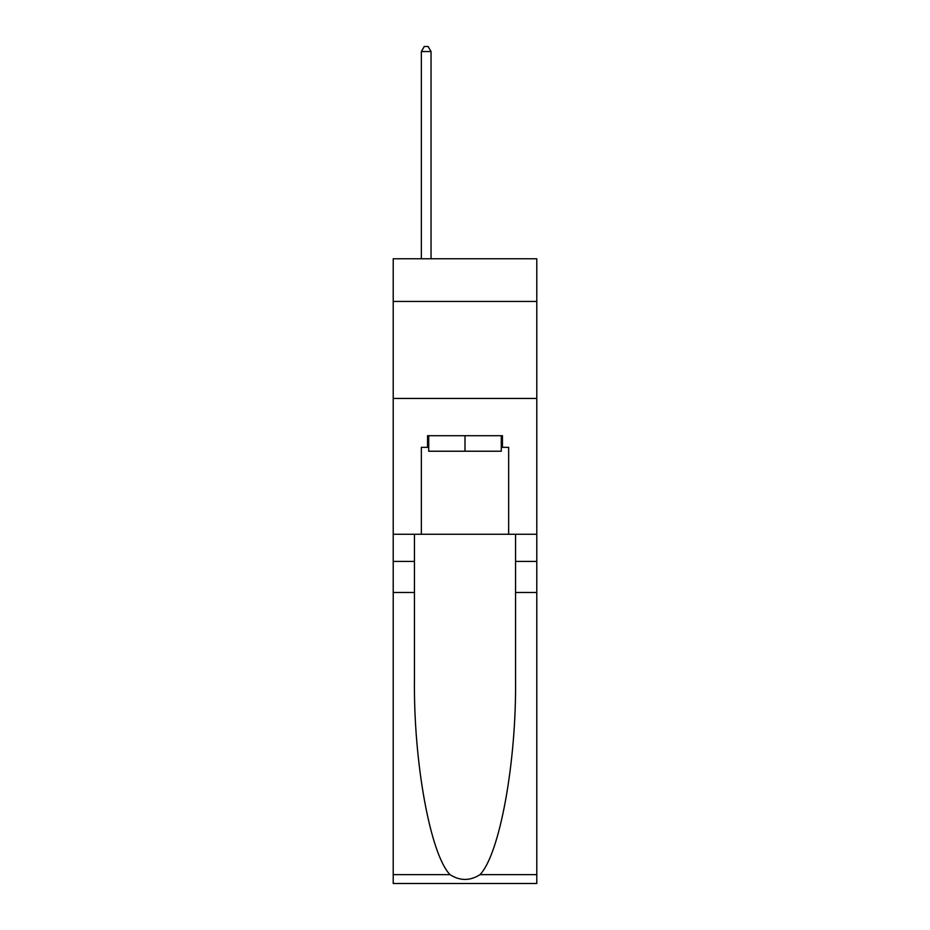 <?xml version="1.0" encoding="UTF-8"?>
<svg xmlns="http://www.w3.org/2000/svg" width="930" height="930" viewBox="0 0 930 930"><rect width="100%" height="100%" fill="white"/><g stroke="black" fill="none" stroke-linecap="round" stroke-linejoin="round"><path stroke-width="1.4" d="M536.784 301.436L536.784 258.761L393.216 258.761L393.216 301.436L536.784 301.436L536.784 534.262L508.652 534.262L508.652 447.342L502.444 447.342L502.444 435.705L427.556 435.705L427.556 447.342L428.718 447.342M393.216 592.468L414.454 592.468L414.454 678.993C413.42 761.693 430.206 854.077 449.992 874.642C459.99 881.024 469.999 881.024 480.008 874.642L536.784 874.642L536.784 883.5L393.216 883.5L393.216 301.436M501.282 435.705L501.282 451.224L428.718 451.224L428.718 435.705M465 435.705L465 451.224M480.008 874.642C499.794 854.077 516.58 761.693 515.546 678.993L515.546 534.262M515.546 592.468L536.784 592.468L536.784 534.262M414.454 534.262L414.454 592.468M536.784 874.642L536.784 592.468M393.216 534.262L421.348 534.262L421.348 447.342L427.556 447.342M393.216 398.447L536.784 398.447M421.348 534.262L508.652 534.262M501.282 447.342L502.444 447.342M431.043 258.761L431.043 51.545L421.348 51.545L421.348 258.761M421.348 51.545L424.254 46.5L428.137 46.5L431.043 51.545M515.546 561.429L536.784 561.429M414.454 561.429L393.216 561.429M393.216 874.642L449.992 874.642"/></g></svg>

